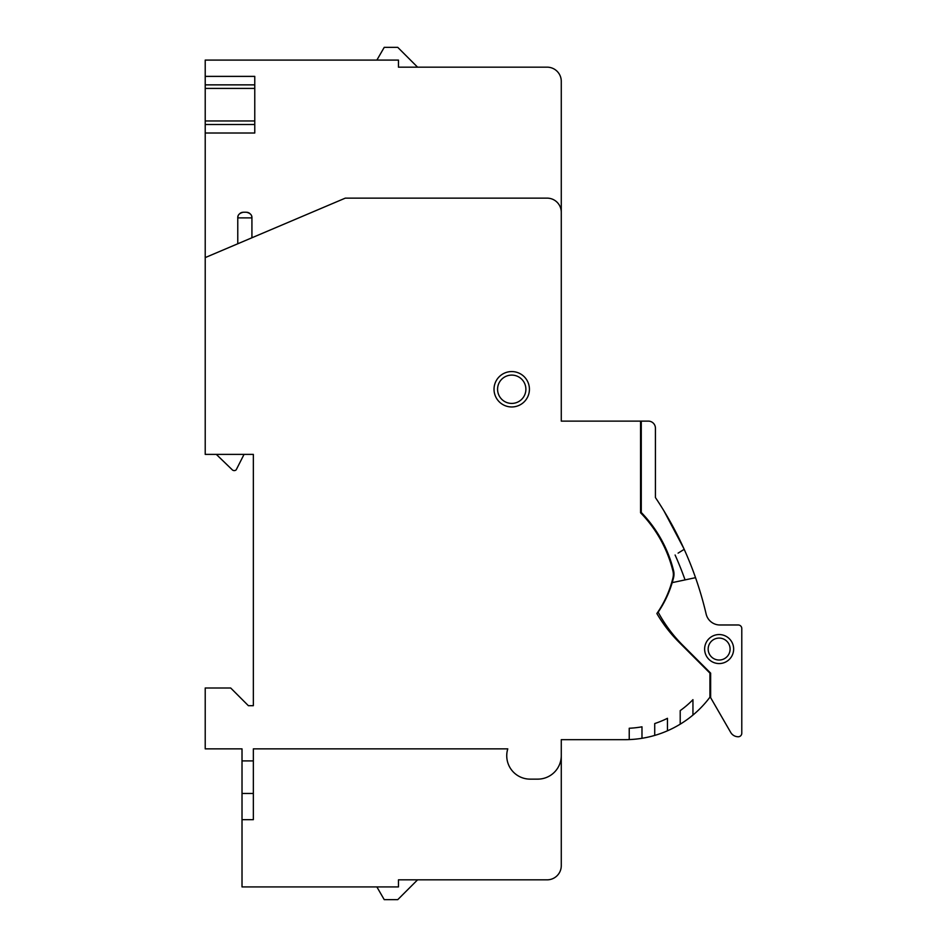 <?xml version="1.0" encoding="UTF-8"?>
<svg xmlns="http://www.w3.org/2000/svg" width="947" height="947" viewBox="0 0 947 947"><rect width="100%" height="100%" fill="white"/><g stroke="black" fill="none" stroke-linecap="round" stroke-linejoin="round"><path stroke-width="1.42" d="M376.87 886.913L384.233 899.65L397.752 899.65L417.58 879.834L547.117 879.834L398.462 879.834L398.462 886.913L242.018 886.913L242.018 748.864L205.215 748.864L205.215 687.996L230.689 687.996L248.386 705.693L253.346 705.693L253.346 454.382L205.215 454.382L205.215 60.087L398.462 60.087L398.462 67.166L547.117 67.166A14.158 14.158 0 0 1 561.275 81.324L561.275 421.119L640.563 421.119L640.563 512.765L641.273 513.499M640.563 423.865A133.409 133.409 0 0 0 641.273 421.119L641.249 512.469A7.079 7.079 0 0 1 641.273 513.215A7.079 7.079 0 0 0 640.563 510.137A7.079 7.079 0 0 1 641.226 512.469L641.273 421.119L641.273 512.481A128.129 128.129 0 0 1 673.542 570.52A14.868 14.868 0 0 1 673.554 577.694A106.893 106.893 0 0 1 672.204 582.63L688.505 579.173M547.117 879.834A14.158 14.158 0 0 0 561.275 865.676L561.275 739.666L624.984 739.666A106.182 106.182 0 0 0 709.93 697.193L709.93 673.128L710.641 673.128L710.641 697.667L730.693 732.398A8.724 8.724 0 0 0 738.246 736.766A3.539 3.539 0 0 0 741.785 733.227L741.785 628.524A3.539 3.539 0 0 0 738.246 624.984L719.921 624.984A14.158 14.158 0 0 1 706.142 614.058A353.941 353.941 0 0 0 695.536 577.67L692.683 578.286M681.722 550.87L684.196 549.331A353.941 353.941 0 0 0 655.431 497.566L655.431 428.198A7.079 7.079 0 0 0 648.352 421.119L641.273 421.119M237.886 216.78A5.658 5.658 0 0 1 238.242 215.632M240.005 213.383A5.658 5.658 0 0 1 241.035 212.755M241.532 212.554A5.658 5.658 0 0 1 242.456 212.306M247.25 212.306A5.658 5.658 0 0 1 248.173 212.554M248.67 212.755A5.658 5.658 0 0 1 249.7 213.383M251.464 215.632A5.658 5.658 0 0 1 251.819 216.78M251.926 237.756L251.926 217.881C252.103 214.993 250.221 213.099 246.267 212.223L243.438 212.223C239.484 213.099 237.602 214.993 237.768 217.881L237.768 243.77M205.215 257.596L345.3 198.136L547.117 198.136A14.158 14.158 0 0 1 561.275 212.294M709.93 673.128L678.963 642.161A141.577 141.577 0 0 1 656.863 613.526A106.182 106.182 0 0 0 672.962 577.812A14.158 14.158 0 0 0 672.95 571.088A127.419 127.419 0 0 0 640.563 512.765L641.001 513.215M680.206 724.183L680.206 710.617A94.854 94.854 0 0 0 692.944 699.667L692.944 715.068M654.72 735.417L654.72 723.555A94.854 94.854 0 0 0 667.457 718.299L667.457 730.8M629.234 739.583L629.234 728.243A94.854 94.854 0 0 0 641.983 726.811L641.983 738.293M242.018 760.903L253.346 760.903L253.346 748.864L507.781 748.864A23.379 23.379 0 0 0 530.131 779.132L537.754 779.132A23.521 23.521 0 0 0 561.275 755.611M511.723 406.961A17.697 17.697 0 0 1 494.026 389.264A17.697 17.697 0 0 1 511.723 371.567A17.697 17.697 0 0 1 529.42 389.264A17.697 17.697 0 0 1 511.723 406.961M678.099 553.131L684.196 549.331A353.941 353.941 0 0 1 695.536 577.67L672.204 582.63A106.893 106.893 0 0 1 658.165 612.176A141.577 141.577 0 0 0 682.74 645.215L710.641 673.128M683.77 548.384L663.918 510.835M675.104 555.001A343.323 343.323 0 0 1 685.06 579.895M738.246 624.984L719.921 624.984A14.158 14.158 0 0 1 706.142 614.058M741.785 733.227L741.785 628.524M714.654 635.259A14.513 14.513 0 0 1 732.942 644.576A14.513 14.513 0 0 1 723.626 662.853A14.513 14.513 0 0 1 705.337 653.537A14.513 14.513 0 0 1 714.654 635.259M655.431 497.566L655.431 428.198M715.743 638.621A10.973 10.973 0 0 1 729.569 645.665A10.973 10.973 0 0 1 722.525 659.491A10.973 10.973 0 0 1 708.699 652.447A10.973 10.973 0 0 1 715.743 638.621M242.018 819.664L253.346 819.664L253.346 760.903M242.018 793.468L253.346 793.468M507.355 375.793A14.158 14.158 0 0 1 525.194 384.884A14.158 14.158 0 0 1 516.103 402.724A14.158 14.158 0 0 1 498.264 393.632A14.158 14.158 0 0 1 507.355 375.793M205.215 133.006L254.767 133.006L254.767 76.376L205.215 76.376M205.215 124.507L254.767 124.507M205.215 120.967L254.767 120.967M205.215 88.402L254.767 88.402M205.215 84.863L254.767 84.863M547.117 67.166L417.58 67.166L397.752 47.35L384.233 47.35L376.87 60.087M216.307 454.382L232.264 469.807A2.829 2.829 0 0 0 236.205 469.807L244.054 454.382M251.926 217.881L237.768 217.881"/></g></svg>
